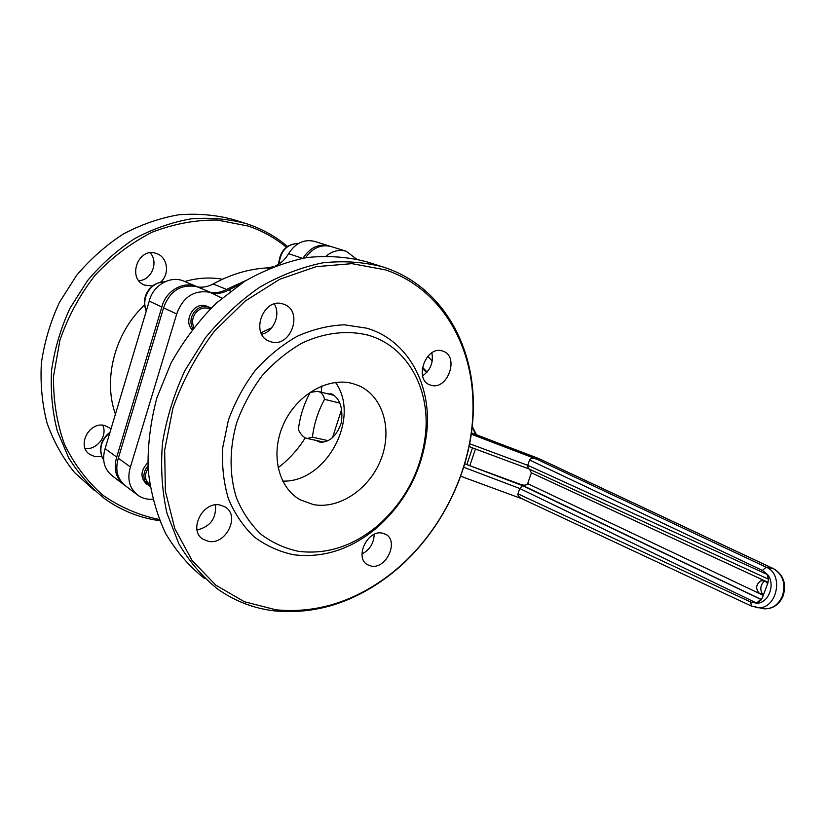 <?xml version="1.0" encoding="UTF-8"?>
<svg xmlns="http://www.w3.org/2000/svg" width="826" height="826" viewBox="0 0 826 826"><rect width="100%" height="100%" fill="white"/><g stroke="black" fill="none" stroke-linecap="round" stroke-linejoin="round"><path stroke-width="1.24" d="M111.056 428.746L104.561 425.452C88.805 421.343 76.343 446.422 90.065 454.599L95.227 456.695L101.753 456.479M160.564 282.162C169.888 274.5 167.823 257.423 156.961 253.706L155.949 253.355C138.138 247.036 126.894 278.507 144.55 285.073L152.49 286.054M327.468 393.744L332.475 394.281C340.229 399.206 343.182 408.725 341.324 422.85C336.533 436.159 329.409 442.581 319.951 442.147L316.048 440.403M286.343 247.201C275.058 237.898 262.317 230.846 248.141 226.056L217.383 220.046C195.7 219.809 174.038 223.815 152.387 232.085C131.313 242.772 112.253 257.113 95.197 275.12C79.833 294.851 68.083 316.534 59.937 340.178L53.535 376.212C53.174 400.342 56.839 423.077 64.521 444.409C74.288 464.367 87.05 481.269 102.785 495.146C119.801 506.947 138.262 514.99 158.158 519.265L159.15 519.42M159.655 520.679L156.981 520.287C138.21 517.293 120.926 510.22 105.119 499.038C90.87 487.722 78.718 473.969 68.651 457.78L57.293 430.924C52.296 411.42 50.407 391.101 51.625 369.945C54.681 348.717 60.804 328.159 69.973 308.263L87.432 280.737C101.433 264.093 117.22 250.03 134.803 238.549C153.047 228.812 171.787 222.246 191.033 218.859C210.165 217.331 228.554 218.921 246.2 223.619L247.831 224.145C262.585 229.153 275.791 236.566 287.427 246.385M184.27 281.315L183.702 281.077C170.497 275.223 152.872 285.311 149.258 301.108L105.098 448.663C101.691 460.505 104.334 469.767 113.038 476.447L122.888 483.891M105.098 448.663L116.734 457.077C113.255 469.054 115.877 478.419 124.571 485.182M197.744 286.994C203.072 287.644 208.214 286.632 213.149 283.938C230.877 274.263 248.936 268.904 267.304 267.892L273.282 266.746M213.149 283.938L226.52 289.41L246.251 280.334M102.703 425.194C107.958 435.581 96.931 450.273 85.15 448.497M150.218 252.828C158.912 262.172 151.457 280.386 138.851 280.664M94.577 490.603L74.505 472.493C62.869 458.069 53.742 441.662 47.113 423.284C42.136 404.059 40.226 384.028 41.372 363.192C44.346 342.315 50.334 322.088 59.358 302.522L76.529 275.471C90.323 259.116 105.883 245.312 123.239 234.047C141.246 224.496 159.759 218.074 178.788 214.77C197.713 213.304 215.927 214.905 233.407 219.561L246.2 223.619M275.523 265.879C280.985 263.37 285.342 259.292 288.594 253.654L302.399 258.301M330.09 246.262L314.613 241.388C304.123 238.91 295.45 242.999 288.594 253.654M329.151 245.931C318.691 243.453 309.977 247.532 302.997 258.197M226.52 289.41C221.533 292.146 216.35 293.189 210.971 292.559M197.93 287.087L196.764 286.57C183.424 280.664 165.561 290.959 161.855 307.035L116.734 457.077M149.258 301.108L161.855 307.035M442.406 351.009C426.133 345.206 413.547 379.289 429.85 384.844L431.089 385.257C447.537 390.626 459.659 356.553 443.128 351.246L442.406 351.009M282.915 303.958C263.38 297.081 249.782 334.086 269.162 341.169L271.062 341.83C290.866 348.2 303.813 311.01 284.03 304.329L282.915 303.958M220.036 505.016C202.669 500.969 187.967 530.468 202.979 539.223L208.658 541.402C226.314 545.005 240.397 515.331 225.013 506.896L220.036 505.016M382.283 533.1C367.374 529.559 354.189 557.984 367.57 564.767L371.38 566.109C386.475 569.269 399.206 540.834 385.618 534.267L382.283 533.1M147.782 462.756C140.389 470.696 140.079 477.882 146.832 484.315M207.471 306.498L205.819 305.888C193.965 301.81 183.021 320.746 192.107 329.657M212.767 293.313C218.157 293.953 223.34 292.9 228.337 290.153L230.609 291.072M152.686 499.255C147.369 499.606 142.599 498.398 138.386 495.621C129.506 488.796 126.843 479.256 130.415 466.989L176.692 313.994C182.959 296.926 194.048 289.689 209.959 292.29L221.967 298.062M176.692 313.994L163.569 307.84C169.722 291.062 180.657 283.979 196.392 286.581L199.107 287.562M326.332 255.915C332.713 250.856 339.341 249.307 346.228 251.269L356.481 259.034M305.599 257.743C312.631 247.831 321.138 244.104 331.123 246.551L346.228 251.269M298.413 551.324C326.652 554.783 353.146 546.182 377.895 525.522C405.948 500.453 421.88 469.344 425.71 432.174C429.716 387.766 406.836 346.115 368.066 335.149C347.395 329.977 324.319 332.599 301.975 343.12C287.376 351.515 274.087 362.387 262.1 375.758C251.218 390.285 242.699 406.093 236.546 423.18C229.236 449.179 229.308 475.353 236.504 497.985C242.493 512.275 250.65 524.376 260.975 534.288C272.27 542.713 284.753 548.392 298.413 551.324M293.705 554.762C323.358 558.314 351.122 549.28 377.007 527.649C406.33 501.434 422.995 468.9 427.001 430.036C431.203 383.584 407.321 339.847 366.641 328.17L344.359 324.804C328.645 325.465 312.92 329.295 297.174 336.296C281.811 345.072 267.82 356.471 255.213 370.513C243.763 385.763 234.811 402.376 228.348 420.341L222.741 447.599C221.75 465.792 223.66 482.911 228.461 498.935C234.821 513.927 243.433 526.616 254.315 536.993C266.22 545.8 279.353 551.727 293.705 554.762M275.987 609.815C313.353 613.357 348.882 603.414 382.541 579.976C437.945 541.433 474.361 470.345 472.968 403.439C472.4 343.089 439.68 287.82 385.401 269.865L351.928 263.649L316.048 266.684L279.725 279.281L245.136 301.087L214.523 331.071C196.691 354.581 182.825 380.259 172.944 408.096L164.653 450.232L165.386 491.253L174.844 528.681L192.086 560.482L215.782 585.128L244.32 601.71L275.987 609.815M384.906 267.593C439.742 285.796 472.751 341.654 473.308 402.561C474.702 470.097 437.976 541.804 382.056 580.709C348.087 604.374 312.218 614.43 274.459 610.879C253.974 608.483 235.173 601.287 218.054 589.32C202.628 577.085 189.557 561.897 178.839 543.756L166.986 513.297C161.999 490.974 160.502 467.506 162.505 442.891C166.584 418.101 174.09 393.95 185.003 370.43L205.447 337.772C221.657 317.917 239.757 301.056 259.736 287.2C280.355 275.357 301.356 267.242 322.739 262.833C343.884 260.603 364.029 261.997 383.15 267.015L384.906 267.593M352.495 383.491C327.922 376.811 296.482 394.89 283.421 424.388C270.123 453.784 278.217 487.639 300.189 499.802L313.467 504.614C339.723 509.446 369.914 488.569 381.106 459.019C392.587 429.551 383.047 396.15 358.68 385.618L352.495 383.491M282.688 481.104C326.363 482.704 361.076 417.708 335.49 382.428M382.748 266.891L366.744 261.811C347.777 256.834 327.829 255.41 306.9 257.536C285.755 261.821 265.012 269.751 244.651 281.325L216.113 303.266C198.581 320.839 183.579 340.725 171.096 362.913L156.857 397.874C150.425 422.107 147.513 446.071 148.122 469.787C150.735 492.843 156.558 514.051 165.592 533.41C176.248 551.334 189.226 566.368 204.528 578.51M431.853 352.816C433.619 362.449 430.532 370.131 422.613 375.851M274.304 303.989C280.933 314.396 273.705 331.753 261.739 334.241M215.462 504.913C216.443 518.367 210.3 526.73 197.032 530.024M374.147 534.37C373.879 543.271 369.821 549.817 361.974 554.029M427.775 356.285L432.235 361.055M240.118 284.268L228.337 290.153M136.569 494.237L126.275 486.452C117.468 479.7 114.814 470.293 118.314 458.224L163.569 307.84M130.415 466.989L118.314 458.224M324.535 399.34C318.01 411.42 313.973 424.027 312.435 437.171L307.303 438.482C303.803 437.759 300.819 434.796 298.382 429.613C299.859 416.655 303.803 404.244 310.235 392.36L317.731 391.307C321.345 392.174 323.606 394.859 324.535 399.34L339.847 403.109M312.435 437.171L328.108 440.661M332.506 437.718L341.685 409.211M762.47 594.317C759.693 589.165 760.447 584.663 764.742 580.812M763.751 594.101L759.548 593.533C755.284 588.762 755.759 584.498 760.983 580.73L764.897 580.885L767.643 583.61M471.44 432.969L535.165 457.15M750.7 602.04L756.977 603.259C768.696 603.032 775.717 584.23 767.602 574.628L762.408 570.446L529.559 459.958L527.721 465.306L767.602 574.628L768.376 579.563L767.963 582.764L762.357 597.859L760.994 600.048L756.977 603.259L519.771 488.507L517.954 493.834L750.7 602.04L751.392 606.047M460.712 476.22L522.373 498.935M522.868 499.121L521.96 498.739C518.945 497.159 517.603 495.528 517.954 493.834M529.559 459.958C530.581 458.234 532.925 457.955 536.59 459.132L471.264 434.177M762.408 570.446L766.177 567.194L773.528 568.691L540.762 459.473M761.417 599.531L520.69 484.459L465.121 463.944L522.59 485.667L519.771 488.507L463.727 467.258M470.748 447.227L469.199 446.04M520.69 484.459C524.324 485.605 526.647 485.327 527.669 483.623L531.376 472.844L529.58 469.261M469.653 443.758L527.721 465.306L528.227 468.641L470.459 447.145M210.134 309.027C204.435 306.673 199.427 308.212 195.122 313.653C192.272 318.216 191.839 322.801 193.842 327.416M192.819 328.738C190.063 323.503 190.362 318.175 193.707 312.744C198.095 307.096 203.299 305.29 209.329 307.313L210.981 308.181M148.04 468.507C145.376 472.658 144.839 476.778 146.439 480.866L149.826 485.017M150.064 486.473L144.901 481.093C142.96 475.869 143.951 470.841 147.906 465.978M422.437 367.198L427.104 372.072M426.743 372.474L422.251 368.313M115.413 414.198C102.806 378.969 114.928 332.506 144.571 305M184.745 281.511C197.59 277.835 210.176 277.071 222.504 279.219M305.259 437.801C297.928 449.592 288.852 459.576 278.052 467.764M321.82 385.979L321.283 392.195M269.018 268.512L267.304 267.892M260.995 332.692L271.682 327.819M761.778 608.411L764.308 608.824C772.599 608.948 778.66 604.58 782.511 595.711C785.898 583.321 782.811 574.287 773.229 568.598L540.421 459.349L472.493 433.237M475.662 434.424L472.173 426.99M768.097 582.361L531.376 472.844M527.669 483.623L763.286 595.35M536.59 459.132L766.177 567.194C784.679 574.266 776.667 610.373 757.205 607.647L755.191 607.358M522.59 485.667L761.345 599.635M466.938 464.357L472.482 447.888M475.446 448.993L469.953 465.296M540.421 459.349L534.99 457.077M768.345 579.232L767.22 574.824M756.833 602.815L760.591 599.5L761.262 599.728M298.558 243.422C287.107 243.918 280.603 250.774 279.043 263.959M164.849 281.811C158.262 281.934 152.862 284.887 148.639 290.659C144.426 297.257 143.652 304.03 146.305 310.999M109.879 432.7C101.495 439.793 98.955 448.043 102.259 457.459L103.642 459.917M90.065 454.599L89.022 453.815M331.226 393.795L330.689 393.661M183.702 281.077L196.764 286.57M201.843 538.366L202.979 539.223M366.94 564.365L367.57 564.767M425.71 432.174L427.001 430.036M377.895 525.522L377.007 527.649M472.968 403.439L473.308 402.561M382.541 579.976L382.056 580.709M297.556 498.171L300.189 499.802M212.127 293.044L198.539 287.324M219.984 297.288L220.594 297.546M318.289 391.452L334.375 395.468M307.303 438.482L323.771 442.106M760.983 580.73L763.11 580.42M773.508 568.68C783.409 574.545 786.641 583.559 783.203 595.752C779.352 604.611 773.053 608.968 764.308 608.824L751.371 606.047L521.96 498.739M472.224 426.495L476.53 434.755M528.186 468.621L767.85 578.902M298.341 243.381C286.364 244.062 279.797 251.001 278.651 264.206M148.308 290.545C151.788 285.115 157.332 282.182 164.942 281.759M209.329 307.313L207.119 306.343M148.267 290.607C144.044 296.534 143.373 303.4 146.243 311.206M102.001 457.067C98.717 447.31 101.402 439.009 110.034 432.184M102.114 457.315L103.642 459.979"/></g></svg>
